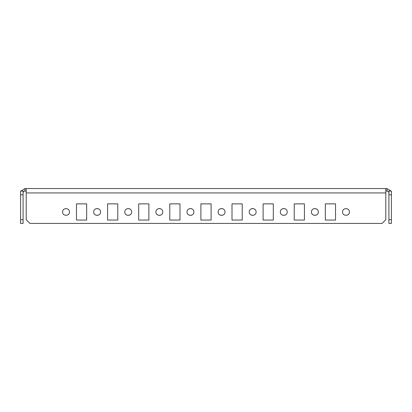 <?xml version="1.0" encoding="UTF-8"?>
<svg xmlns="http://www.w3.org/2000/svg" width="412" height="412" viewBox="0 0 412 412"><rect width="100%" height="100%" fill="white"/><g stroke="black" fill="none" stroke-linecap="round" stroke-linejoin="round"><path stroke-width="0.62" d="M62.598 212.129L62.593 211.959C62.382 216.372 69.649 216.372 69.437 211.959L69.437 211.969M318.291 212.149L318.296 211.959C318.507 216.372 311.245 216.372 311.457 211.959L311.457 211.964M313.676 215.167L315.18 215.368M315.922 215.219L316.38 215.033M313.676 208.755L315.18 208.554M315.922 208.704L316.38 208.889M318.291 211.768L318.296 211.959C318.507 207.545 311.245 207.545 311.457 211.959M287.185 212.149L287.19 211.959C287.401 216.372 280.134 216.372 280.345 211.959L280.345 211.974M282.57 215.167L284.074 215.368M284.816 215.219L285.274 215.033M282.57 208.755L284.074 208.554M284.816 208.704L285.274 208.889M287.185 211.768L287.19 211.959C287.401 207.545 280.134 207.545 280.345 211.959M256.079 212.149L256.084 211.959C256.295 216.372 249.028 216.372 249.239 211.959L249.239 211.974M251.464 215.167L252.963 215.368M253.71 215.219L254.168 215.033M251.464 208.755L252.963 208.554M253.71 208.704L254.168 208.889M256.079 211.768L256.084 211.959C256.295 207.545 249.028 207.545 249.239 211.959M224.973 212.149L224.978 211.959C225.189 216.372 217.922 216.372 218.133 211.959L218.133 211.969M220.353 215.167L221.857 215.368M222.598 215.219L223.062 215.033M220.353 208.755L221.857 208.554M222.598 208.704L223.062 208.889M224.973 211.768L224.978 211.959C225.189 207.545 217.922 207.545 218.133 211.959M193.861 212.149L193.867 211.959C194.078 216.372 186.811 216.372 187.022 211.959L187.022 211.969M189.247 215.167L190.751 215.368M191.492 215.219L191.951 215.033M189.247 208.755L190.751 208.554M191.492 208.704L191.951 208.889M193.861 211.768L193.867 211.959C194.078 207.545 186.811 207.545 187.022 211.959M162.755 212.149L162.761 211.959C162.972 216.372 155.705 216.372 155.916 211.959L155.916 211.974M158.141 215.167L159.645 215.368M160.386 215.219L160.845 215.033M158.141 208.755L159.645 208.554M160.386 208.704L160.845 208.889M162.755 211.768L162.761 211.959C162.972 207.545 155.705 207.545 155.916 211.959M131.649 212.149L131.655 211.959C131.866 216.372 124.599 216.372 124.81 211.959L124.81 211.974M127.035 215.167L128.534 215.368M129.28 215.219L129.739 215.033M127.035 208.755L128.534 208.554M129.28 208.704L129.739 208.889M131.649 211.768L131.655 211.959C131.866 207.545 124.599 207.545 124.81 211.959M100.538 212.149L100.543 211.959C100.76 216.372 93.493 216.372 93.704 211.959L93.704 211.974M95.924 215.167L97.428 215.368M98.169 215.219L98.633 215.033M95.924 208.755L97.428 208.554M98.169 208.704L98.633 208.889M100.538 211.768L100.543 211.959C100.76 207.545 93.493 207.545 93.704 211.959M86.675 220.049L86.675 203.873L76.467 203.873L76.467 220.049L76.467 203.873L86.675 203.873L86.675 220.049L76.467 220.049L86.675 220.049M335.533 220.049L335.533 203.873L325.326 203.873L325.326 220.049L325.326 203.873L335.533 203.873L335.533 220.049L325.326 220.049L335.533 220.049M304.422 220.049L304.422 203.873L294.219 203.873L294.219 220.049L294.219 203.873L304.422 203.873L304.422 220.049L294.219 220.049L304.422 220.049M273.316 220.049L273.316 203.873L263.113 203.873L263.113 220.049L263.113 203.873L273.316 203.873L273.316 220.049L263.113 220.049L273.316 220.049M242.21 220.049L242.21 203.873L232.007 203.873L232.007 220.049L232.007 203.873L242.21 203.873L242.21 220.049L232.007 220.049L242.21 220.049M211.104 220.049L211.104 203.873L200.896 203.873L200.896 220.049L200.896 203.873L211.104 203.873L211.104 220.049L200.896 220.049L211.104 220.049M179.993 220.049L179.993 203.873L169.79 203.873L169.79 220.049L169.79 203.873L179.993 203.873L179.993 220.049L169.79 220.049L179.993 220.049M148.887 220.049L148.887 203.873L138.684 203.873L138.684 220.049L138.684 203.873L148.887 203.873L148.887 220.049L138.684 220.049L148.887 220.049M117.781 220.049L117.781 203.873L107.578 203.873L107.578 220.049L107.578 203.873L117.781 203.873L117.781 220.049L107.578 220.049L117.781 220.049M342.563 211.959C342.351 216.372 349.618 216.372 349.407 211.959C349.618 207.545 342.351 207.545 342.563 211.959M69.437 211.959C69.649 207.545 62.382 207.545 62.593 211.959M21.022 191.07L24.957 188.578L24.957 191.07L26.198 191.07L26.198 188.578L24.957 188.578M390.978 191.07L387.043 188.578L26.198 188.578L26.198 219.689L29.932 223.422L382.068 223.422L385.802 219.689L385.802 192.934L26.198 192.934M391.4 223.422L388.913 223.422L388.913 191.07L391.4 191.07L391.4 223.422M391.4 194.804L388.913 194.804M391.4 219.689L388.913 219.689M388.913 192.934C388.799 191.801 388.181 191.178 387.043 191.07L385.802 191.07L385.802 188.578L385.802 192.934M23.087 192.934C23.201 191.801 23.819 191.178 24.957 191.07M20.6 219.689L20.6 191.07L23.087 191.07L23.087 223.422L20.6 223.422L20.6 219.689L23.087 219.689M20.6 194.804L23.087 194.804M387.043 188.578L387.043 191.07"/></g></svg>
